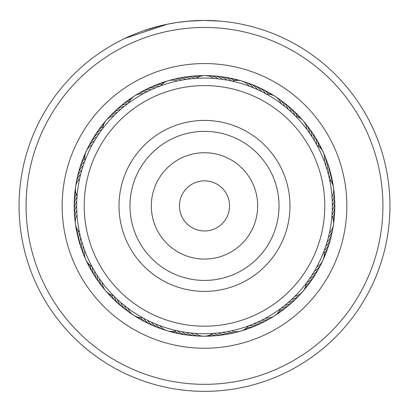<?xml version="1.0" encoding="UTF-8"?>
<svg xmlns="http://www.w3.org/2000/svg" width="409" height="409" viewBox="0 0 409 409"><rect width="100%" height="100%" fill="white"/><g stroke="black" fill="none" stroke-linecap="round" stroke-linejoin="round"><path stroke-width="0.61" d="M227.649 196.3A25.061 25.061 0 0 0 194.899 182.751A25.061 25.061 0 0 0 181.351 215.497A25.061 25.061 0 0 0 214.101 229.05A25.061 25.061 0 0 0 227.649 196.3M315.615 159.822A120.292 120.292 0 0 0 158.421 94.781A120.292 120.292 0 0 0 93.385 251.98A120.292 120.292 0 0 0 250.579 317.016A120.292 120.292 0 0 0 315.615 159.822M125.532 238.646A85.486 85.486 0 0 0 237.246 284.869A85.486 85.486 0 0 0 283.468 173.155A85.486 85.486 0 0 0 171.754 126.933A85.486 85.486 0 0 0 125.532 238.646M28.763 236.791A178.431 178.431 0 0 0 235.39 381.638A178.431 178.431 0 0 0 380.237 175.011A178.431 178.431 0 0 0 173.61 30.159A178.431 178.431 0 0 0 28.763 236.791M387.149 173.794A185.451 185.451 0 0 1 236.601 388.55A185.451 185.451 0 0 1 21.851 238.002A185.451 185.451 0 0 1 172.399 23.252A185.451 185.451 0 0 1 387.149 173.794M64.305 230.543A142.347 142.347 0 0 1 179.858 65.706A142.347 142.347 0 0 1 344.695 181.259A142.347 142.347 0 0 1 229.142 346.096A142.347 142.347 0 0 1 64.305 230.543M332.849 183.339A130.318 130.318 0 0 0 181.939 77.552A130.318 130.318 0 0 0 76.151 228.457A130.318 130.318 0 0 0 227.061 334.25A130.318 130.318 0 0 0 332.849 183.339M187.296 21.248L203.953 20.45L220.093 21.104M124.796 38.451L167.47 24.182L177.342 22.449L189.592 21.048M198.196 20.557L206.1 20.455M206.233 20.46L207.317 20.47M212.322 20.614L205.952 20.455M204.28 20.45L197.302 20.588M196.995 20.603L186.438 21.329M161.806 25.43L143.416 30.798M141.448 31.498L137.051 33.149M135.875 33.615L134.249 34.269M133.958 34.392L134.622 34.121M145.446 30.102L148.073 29.244M148.81 29.008L151.642 28.144M152.107 28.006L153.835 27.505M154.592 27.291L157.71 26.452M135.814 33.64L139.597 32.178M168.769 23.926L169.899 23.707M213.186 20.654L219.822 21.084M81.626 241.07L81.892 242A15.036 15.036 21 0 0 83.257 253.253M82.93 245.344L83.231 246.264A15.036 15.036 -161 0 0 83.957 255.421M84.382 249.572L84.719 250.482A15.036 15.036 0 0 0 91.928 266.417M92.373 267.241L91.427 265.477M82.112 169.07L81.841 169.986A15.036 15.036 53.7 0 0 76.902 180.185M80.9 173.375L80.66 174.295A15.036 15.036 -128.3 0 0 76.079 184.663M79.837 177.716L79.632 178.646A15.036 15.036 0 0 0 77.076 195.952M77.01 196.898L77.163 194.904M144.137 93.242L143.319 93.687A15.036 15.036 0 0 0 128.569 103.088L127.68 103.753A15.036 15.036 -89.6 0 0 117.623 108.973M122.076 108.216L120.727 109.372A15.036 15.036 86.4 0 0 111.059 115.282M118.712 111.156L117.403 112.357A15.036 15.036 -95.6 0 0 107.95 118.605M115.45 114.213L114.188 115.461A15.036 15.036 0 0 0 106.325 120.2M102.107 129.408L103.012 128.211M185.037 79.581L186.213 79.402A15.036 15.036 119.2 0 0 174.883 79.152M180.635 80.338L181.806 80.123A15.036 15.036 -62.9 0 0 172.639 79.54M176.259 81.248L177.419 80.992A15.036 15.036 0 0 0 168.242 80.731M160.292 85.977L161.575 85.512M259.086 90.333L257.506 89.602A15.036 15.036 151.9 0 0 248.115 83.262M252.292 87.362L253.406 87.817A15.036 15.036 -30.1 0 0 243.8 81.81M248.12 85.762L249.25 86.181A15.036 15.036 0 0 0 241.673 80.997M232.128 81.11L233.462 81.417M323.228 152.179A15.036 15.036 0 0 0 317.072 145.374L316.54 144.403A15.036 15.036 8.6 0 0 314.178 135.522M313.841 139.714L314.322 140.517A15.036 15.036 0 0 0 310.211 129.96A15.036 15.036 -173.4 0 1 314.322 140.517M296.121 116.79L295.462 116.115A15.036 15.036 0 0 1 306.873 129.377L311.97 136.718A15.036 15.036 -175.4 0 0 307.491 126.309M310.457 134.428L309.485 133.002A15.036 15.036 2.6 0 0 306.208 124.428M332.302 204.566L332.312 205.804A15.036 15.036 -142.7 0 0 334.173 194.623M332.277 203.043L332.231 201.335A15.036 15.036 35.3 0 0 334.112 192.348M331.898 195.635L331.99 196.872A15.036 15.036 0 0 0 333.555 187.828M329.48 179.162L329.761 180.497M311.147 276.336L312.072 274.92A15.036 15.036 -109.9 0 0 319.685 266.52M313.545 272.568L314.419 271.116A15.036 15.036 68.1 0 0 321.735 262.455M317.231 266.126L316.632 267.23A15.036 15.036 0 0 0 322.839 260.467M324.102 250.962L322.2 255.722M252.031 324.541L253.585 323.908A15.036 15.036 0 0 0 264.623 321.346A15.036 15.036 -75.2 0 1 253.585 323.908M258.575 321.704L257.68 322.118A15.036 15.036 -77.2 0 0 268.626 319.173M262.593 319.746L261.714 320.191A15.036 15.036 100.8 0 0 270.671 318.166M266.535 317.645L265.676 318.12A15.036 15.036 0 0 0 274.551 315.784M291.387 302.818A15.036 15.036 74.1 0 1 284.183 307.496A15.036 15.036 -105.9 0 1 281.326 308.043L279.674 309.265M184.766 332.18L186.407 332.425A15.036 15.036 -44.5 0 0 197.204 335.861M192.123 333.11L190.839 332.977A15.036 15.036 133.5 0 0 199.469 336.121M196.576 333.463L195.292 333.376A15.036 15.036 0 0 0 204.025 336.213M213.227 333.412L211.867 333.499M112.915 295.047L114.326 296.474A15.036 15.036 172.3 0 0 120.926 305.687M119.638 301.474L120.875 302.558A15.036 15.036 -11.8 0 0 128.104 311.285M123.682 304.915L124.305 305.421A15.036 15.036 166.2 0 0 129.868 312.727M76.8 200.568L76.764 201.535A15.036 15.036 -157 0 0 75.399 204.101A15.036 15.036 0 0 0 74.259 210.369A15.036 15.036 23 0 1 75.399 204.101M76.693 205.037L76.688 206.003A15.036 15.036 -159 0 0 75.414 208.616A15.036 15.036 21 0 0 74.827 217.184M76.739 209.505L76.769 210.471A15.036 15.036 19 0 0 75.588 213.125A15.036 15.036 -161 0 0 75.302 221.709M79.632 233.171L79.223 231.213M76.943 213.968L77.01 214.935A15.036 15.036 0 0 0 75.445 223.984M99.944 132.388L99.402 133.17A15.036 15.036 -124.3 0 0 96.867 134.587A15.036 15.036 0 0 0 92.521 139.244A15.036 15.036 55.7 0 1 96.867 134.587M97.439 136.09L96.923 136.887A15.036 15.036 -126.3 0 0 94.438 138.395A15.036 15.036 53.7 0 0 89.31 145.287M95.067 139.873L94.576 140.691A15.036 15.036 51.7 0 0 92.143 142.286A15.036 15.036 -128.3 0 0 87.265 149.351M84.704 161.351L85.42 159.479M92.823 143.743L92.362 144.576A15.036 15.036 0 0 0 86.156 151.34M158.467 86.667L160.619 85.859A15.036 15.036 0 0 1 168.232 80.731M154.326 88.349L155.405 87.894A15.036 15.036 -91.6 0 0 152.506 87.715A15.036 15.036 0 0 0 146.335 89.285M152.158 89.3L151.31 89.683A15.036 15.036 -93.6 0 0 148.406 89.607A15.036 15.036 86.4 0 0 140.369 92.633M148.114 91.202L147.281 91.616A15.036 15.036 84.4 0 0 144.372 91.642A15.036 15.036 -95.6 0 0 136.448 94.944M127.122 104.172L129.397 102.48M230.221 80.706L232.481 81.192A15.036 15.036 0 0 1 241.663 80.992M225.824 79.883L227 80.087A15.036 15.036 -58.8 0 0 224.653 78.37A15.036 15.036 0 0 0 218.616 76.35A15.036 15.036 121.2 0 1 224.653 78.37M216.969 78.702L218.15 78.819A15.036 15.036 117.1 0 0 215.691 77.27A15.036 15.036 -62.9 0 0 207.24 75.767M195.86 78.38L197.225 78.298M212.511 78.339L213.697 78.421A15.036 15.036 0 0 0 196.208 78.359L193.912 78.528M283.744 105.624L288.12 109.239A15.036 15.036 -28.1 0 0 286.98 106.565A15.036 15.036 151.9 0 0 280.891 100.512M266.162 93.947L267.353 94.612M280.191 102.915L281.157 103.63A15.036 15.036 0 0 0 275.349 96.524M329.061 177.255L329.562 179.546A15.036 15.036 0 0 1 333.555 187.813M327.982 172.915L328.289 174.101A15.036 15.036 6.6 0 0 328.882 171.253A15.036 15.036 0 0 0 328.207 164.919A15.036 15.036 -173.4 0 1 328.882 171.253M326.75 168.62L327.103 169.791A15.036 15.036 4.6 0 0 327.594 166.928A15.036 15.036 -175.4 0 0 325.743 158.539M325.375 164.367L325.763 165.527A15.036 15.036 -177.4 0 0 326.157 162.649A15.036 15.036 2.6 0 0 324.01 154.331M316.888 145.042L317.532 146.243M323.846 160.17L324.281 161.31A15.036 15.036 0 0 0 323.233 152.189M324.777 249.127L323.959 251.346A15.036 15.036 0 0 1 322.844 260.456M328.642 236.295L328.345 237.496A15.036 15.036 -144.7 0 0 330.227 235.282A15.036 15.036 35.3 0 0 332.921 227.128M331.955 215.451L331.842 216.811M329.628 231.939L329.373 233.145A15.036 15.036 0 0 0 331.924 215.84M297.946 296.51A15.036 15.036 -109.9 0 1 291.085 301.678A15.036 15.036 70.1 0 1 288.279 302.425L284.853 305.293A15.036 15.036 72.1 0 0 287.685 304.649A15.036 15.036 0 0 0 293.166 301.402A15.036 15.036 -107.9 0 1 287.685 304.649M293.611 297.522L294.817 296.331A15.036 15.036 0 0 0 306.321 283.156L305.528 284.183M215.175 333.263L212.787 333.442A15.036 15.036 0 0 1 204.035 336.213M228.452 331.443L227.205 331.679A15.036 15.036 -79.2 0 0 230.001 332.471A15.036 15.036 100.8 0 0 238.534 331.535M248.79 325.789L247.506 326.259M232.828 330.533L231.586 330.804A15.036 15.036 0 0 0 248.391 325.937L250.62 325.099M146.734 319.91L147.47 320.278A15.036 15.036 137.5 0 0 149.234 322.589A15.036 15.036 0 0 0 154.459 326.224M150.752 321.863L151.504 322.205A15.036 15.036 135.5 0 0 153.344 324.449A15.036 15.036 -44.5 0 0 158.702 327.906M154.842 323.667L155.599 323.984A15.036 15.036 -46.5 0 0 157.521 326.167A15.036 15.036 133.5 0 0 165.21 329.991M176.959 330.707L175.625 330.406M160.967 326.065L159.761 325.625A15.036 15.036 0 0 0 167.337 330.804M94.275 270.6L94.683 271.29A15.036 15.036 170.2 0 0 94.919 274.183A15.036 15.036 0 0 0 97.352 280.073A15.036 15.036 -9.8 0 1 94.919 274.183M127.189 307.675L127.833 308.161A15.036 15.036 0 0 0 133.646 315.273M143.477 318.202L141.724 317.231M101.657 281.786L102.132 282.43A15.036 15.036 0 0 0 105.706 290.886M80.471 236.755L80.271 235.937M83.472 164.817L83.748 164.019M189.464 78.978L192.399 78.666M264.439 93.017L266.479 94.121A15.036 15.036 0 0 1 275.339 96.519M224.326 79.637L222.583 79.377A15.036 15.036 -60.8 0 0 220.185 77.741A15.036 15.036 119.2 0 0 211.785 75.941M295.462 116.115L294.669 115.318A15.036 15.036 155.9 0 0 293.723 112.572A15.036 15.036 -24.1 0 0 288.069 106.105M292.716 113.416L291.448 112.219A15.036 15.036 -26.1 0 0 290.405 109.51A15.036 15.036 0 0 0 286.412 104.546A15.036 15.036 153.9 0 1 290.405 109.51M286.039 107.475L284.69 106.376A15.036 15.036 149.9 0 0 283.457 103.743A15.036 15.036 -30.1 0 0 277.159 97.904M301.295 122.434A127.812 127.812 0 0 0 121.033 109.106A127.812 127.812 0 0 0 107.705 289.362A127.812 127.812 0 0 0 287.967 302.696A127.812 127.812 0 0 0 301.295 122.434M96.156 273.698L97.035 275.088A15.036 15.036 168.2 0 0 97.373 277.972A15.036 15.036 -11.8 0 0 100.011 283.774M98.589 277.445L99.52 278.8A15.036 15.036 -13.8 0 0 99.96 281.673A15.036 15.036 166.2 0 0 104.356 289.051M221.131 332.624L222.793 332.394A15.036 15.036 102.8 0 0 225.558 333.284A15.036 15.036 -77.2 0 0 234.122 332.645M216.688 333.125L218.36 332.957A15.036 15.036 104.8 0 0 221.09 333.943A15.036 15.036 0 0 0 227.455 334.179A15.036 15.036 -75.2 0 1 221.09 333.943M290.354 300.584L291.602 299.434A15.036 15.036 -111.9 0 0 294.383 298.59A15.036 15.036 68.1 0 0 301.055 293.187M326.673 243.447L327.164 241.806A15.036 15.036 37.3 0 0 329.122 239.664A15.036 15.036 -142.7 0 0 332.098 231.606M325.283 247.696L325.83 246.075A15.036 15.036 39.3 0 0 327.865 243.999A15.036 15.036 0 0 0 330.723 238.309M183.263 331.934L180.359 331.408M178.871 331.116L176.524 330.61A15.036 15.036 0 0 1 167.347 330.809M310.303 277.604L308.621 280.022M332.272 209.035L332.164 211.98M85.041 160.461A15.036 15.036 0 0 1 86.151 151.35M77.879 175.742A15.036 15.036 55.7 0 1 83.17 165.717A15.036 15.036 0 0 0 77.879 175.742M79.014 171.33A15.036 15.036 -122.3 0 1 84.648 161.499M80.297 166.964A15.036 15.036 -120.3 0 1 84.801 158.559M81.734 162.644A15.036 15.036 61.7 0 1 84.847 156.141A15.036 15.036 0 0 0 81.734 162.644M83.324 158.38A15.036 15.036 63.7 0 1 85.256 153.85M91.504 141.294A15.036 15.036 55.7 0 1 92.516 139.254A15.036 15.036 0 0 0 91.504 141.294M102.01 129.541A15.036 15.036 57.7 0 0 99.423 130.87A15.036 15.036 -122.3 0 0 93.83 137.383M102.991 126.759A15.036 15.036 59.7 0 0 102.112 127.24A15.036 15.036 -120.3 0 0 96.294 133.559M100.108 127.899A15.036 15.036 0 0 0 98.886 129.817A15.036 15.036 61.7 0 1 103.712 124.448A15.036 15.036 0 0 0 100.118 127.884M101.611 126.171A15.036 15.036 63.7 0 1 102.899 124.29M102.904 124.285A15.036 15.036 63.7 0 1 104.755 122.363M102.685 128.641A15.036 15.036 0 0 1 106.32 120.21M280.426 308.713A15.036 15.036 0 0 1 274.562 315.779M142.516 317.675A15.036 15.036 0 0 1 133.656 315.278M113.544 295.692A15.036 15.036 0 0 1 105.716 290.891M79.438 232.261A15.036 15.036 0 0 1 75.445 223.994M170.471 80.266A15.036 15.036 -62.9 0 1 172.634 79.54M304.649 122.756A15.036 15.036 2.6 0 1 306.203 124.423M333.698 190.098A15.036 15.036 35.3 0 1 334.107 192.337M272.547 316.863A15.036 15.036 100.8 0 1 270.676 318.161M201.755 336.034A15.036 15.036 133.5 0 1 199.48 336.121M131.836 313.892A15.036 15.036 166.2 0 1 129.873 312.732M84.985 257.46A15.036 15.036 -161 0 1 83.963 255.426M114.285 112.071A15.036 15.036 88.4 0 1 124.157 106.504A15.036 15.036 0 0 0 114.285 112.071M179.336 78.191A15.036 15.036 121.2 0 1 190.65 78.845A15.036 15.036 0 0 0 179.336 78.191M252.373 84.862A15.036 15.036 153.9 0 1 261.54 91.524A15.036 15.036 0 0 0 252.373 84.862M334.49 199.168A15.036 15.036 -140.7 0 1 332.236 210.272A15.036 15.036 0 0 0 334.49 199.168M317.496 270.513A15.036 15.036 -107.9 0 1 309.593 278.636A15.036 15.036 0 0 0 317.496 270.513M192.665 335.523A15.036 15.036 -42.5 0 1 181.995 331.714A15.036 15.036 0 0 0 192.665 335.523M124.464 308.55A15.036 15.036 -9.8 0 1 117.547 299.572A15.036 15.036 0 0 0 124.464 308.55M81.672 248.984A15.036 15.036 23 0 1 80.706 237.69A15.036 15.036 0 0 0 81.672 248.984M183.815 77.393A15.036 15.036 -56.8 0 1 195.098 78.436M256.576 86.611A15.036 15.036 -24.1 0 1 265.502 93.589M312.803 133.702A15.036 15.036 8.6 0 1 314.178 135.517M334.644 203.713A15.036 15.036 41.3 0 1 332.006 214.735M315.165 274.424A15.036 15.036 74.1 0 1 306.985 282.266M260.553 323.376A15.036 15.036 106.8 0 1 258.554 324.475M258.549 324.48A15.036 15.036 106.8 0 1 249.429 325.554M188.14 335.032A15.036 15.036 139.5 0 1 177.608 330.85M80.241 244.664A15.036 15.036 -155 0 1 79.673 233.345M121.064 105.997A15.036 15.036 -87.6 0 1 122.72 104.438M122.731 104.433A15.036 15.036 -87.6 0 1 129.397 101.36M188.319 76.749A15.036 15.036 -54.8 0 1 197.838 77.352M260.717 88.502A15.036 15.036 -22.1 0 1 268.391 94.157M315.262 137.531A15.036 15.036 10.6 0 1 318.662 146.437M334.644 208.268A15.036 15.036 43.3 0 1 334.736 210.543M334.731 210.553A15.036 15.036 43.3 0 1 332.686 217.598M312.701 278.248A15.036 15.036 76.1 0 1 306.014 285.042M256.412 325.262A15.036 15.036 108.8 0 1 247.113 327.364M183.636 334.378A15.036 15.036 141.5 0 1 174.679 331.116M117.485 302.706A15.036 15.036 174.3 0 1 111.713 295.119M78.963 240.298A15.036 15.036 -153 0 1 78.237 238.14M78.231 238.13A15.036 15.036 -153 0 1 78.211 230.788M124.607 103.14A15.036 15.036 94.4 0 1 130.742 99.351A15.036 15.036 0 0 0 124.607 103.14M192.843 76.258A15.036 15.036 127.2 0 1 200.057 76.391A15.036 15.036 0 0 0 192.843 76.258M264.787 90.537A15.036 15.036 159.9 0 1 270.778 94.545A15.036 15.036 0 0 0 264.787 90.537M317.583 141.442A15.036 15.036 -167.4 0 1 320.462 148.058A15.036 15.036 0 0 0 317.583 141.442M334.48 212.813A15.036 15.036 -134.7 0 1 333.325 219.93A15.036 15.036 0 0 0 334.48 212.813M310.109 281.99A15.036 15.036 -101.9 0 1 305.288 287.353A15.036 15.036 0 0 0 310.109 281.99M252.205 327.006A15.036 15.036 -69.2 0 1 245.252 328.913A15.036 15.036 0 0 0 252.205 327.006M179.157 333.57A15.036 15.036 -36.5 0 1 172.276 331.418A15.036 15.036 0 0 0 179.157 333.57M114.157 299.603A15.036 15.036 -3.7 0 1 109.535 294.071A15.036 15.036 0 0 0 114.157 299.603M77.838 235.886A15.036 15.036 29 0 1 76.943 228.733A15.036 15.036 0 0 0 77.838 235.886M128.247 100.409A15.036 15.036 96.4 0 1 132.327 97.644M197.383 75.931A15.036 15.036 129.2 0 1 202.312 75.813M268.779 92.715A15.036 15.036 161.9 0 1 272.992 95.277M319.766 145.435A15.036 15.036 -165.4 0 1 321.924 149.868M334.158 217.353A15.036 15.036 -132.6 0 1 333.575 222.245M307.384 285.635A15.036 15.036 -99.9 0 1 304.25 289.434M247.941 328.601A15.036 15.036 -67.2 0 1 243.253 330.104M174.709 332.609A15.036 15.036 -34.5 0 1 169.95 331.336M110.936 296.387A15.036 15.036 -1.7 0 1 107.618 292.747M76.866 231.438A15.036 15.036 31 0 1 76.048 226.581M160.895 328.539A15.036 15.036 -44.5 0 1 158.707 327.906M101.514 285.497A15.036 15.036 -11.8 0 1 100.016 283.78M146.32 89.29A15.036 15.036 0 0 0 144.367 90.461A15.036 15.036 88.4 0 1 152.506 87.715M216.325 76.273A15.036 15.036 121.2 0 1 218.6 76.35A15.036 15.036 0 0 0 216.325 76.273M286.402 104.535A15.036 15.036 0 0 0 284.526 103.247A15.036 15.036 153.9 0 1 286.402 104.54M327.323 162.808A15.036 15.036 -173.4 0 1 328.202 164.909A15.036 15.036 0 0 0 327.323 162.808M330.728 238.294A15.036 15.036 0 0 0 331.121 236.054A15.036 15.036 -140.7 0 1 327.865 243.999M293.176 301.392A15.036 15.036 0 0 0 294.72 299.725A15.036 15.036 -107.9 0 1 293.171 301.397M229.674 333.606A15.036 15.036 -75.2 0 1 227.47 334.179A15.036 15.036 0 0 0 229.674 333.606M154.474 326.234A15.036 15.036 0 0 0 156.637 326.944A15.036 15.036 -42.5 0 1 149.234 322.589M98.794 281.847A15.036 15.036 -9.8 0 1 97.357 280.078A15.036 15.036 0 0 0 98.794 281.847M74.51 212.644A15.036 15.036 23 0 1 74.259 210.379A15.036 15.036 0 0 0 74.51 212.644M159.561 86.253A15.036 15.036 90.4 0 0 156.667 85.972A15.036 15.036 -89.6 0 0 148.441 88.426M231.382 80.951A15.036 15.036 123.2 0 0 229.101 79.152A15.036 15.036 -56.8 0 0 220.85 76.769M329.327 178.447A15.036 15.036 -171.4 0 0 330.017 175.625A15.036 15.036 8.6 0 0 328.754 167.128M324.352 250.293A15.036 15.036 -138.7 0 0 326.459 248.289A15.036 15.036 41.3 0 0 329.991 240.461M213.907 333.366A15.036 15.036 -73.2 0 0 216.606 334.444A15.036 15.036 106.8 0 0 225.195 334.409M143.503 318.217A15.036 15.036 -40.5 0 0 145.185 320.584A15.036 15.036 139.5 0 0 152.434 325.196M92.465 267.409A15.036 15.036 -7.7 0 0 92.598 270.313A15.036 15.036 172.3 0 0 96.202 278.105M76.994 197.072A15.036 15.036 25 0 0 75.537 199.587A15.036 15.036 -155 0 0 74.356 208.094M161.892 84.438A15.036 15.036 92.4 0 0 160.89 84.372A15.036 15.036 -87.6 0 0 152.583 86.539M234.321 80.685A15.036 15.036 125.2 0 0 233.519 80.087A15.036 15.036 -54.8 0 0 225.354 77.419M297.282 116.688A15.036 15.036 157.9 0 0 296.929 115.747A15.036 15.036 -22.1 0 0 291.505 109.091M330.789 181.008A15.036 15.036 -169.4 0 0 330.999 180.032A15.036 15.036 10.6 0 0 330.032 171.499M324.194 253.237A15.036 15.036 -136.7 0 0 324.904 252.527A15.036 15.036 43.3 0 0 328.708 244.827M279.603 310.436A15.036 15.036 -103.9 0 0 280.579 310.221A15.036 15.036 76.1 0 0 287.941 305.799M211.162 334.444A15.036 15.036 -71.2 0 0 212.102 334.792A15.036 15.036 108.8 0 0 220.686 335.053M140.609 317.64A15.036 15.036 -38.5 0 0 141.212 318.442A15.036 15.036 141.5 0 0 148.293 323.299M90.343 265.359A15.036 15.036 -5.7 0 0 90.415 266.361A15.036 15.036 174.3 0 0 93.743 274.275M76.314 194.203A15.036 15.036 27 0 0 75.839 195.083A15.036 15.036 -153 0 0 74.356 203.544M156.785 84.796A15.036 15.036 94.4 0 1 158.856 83.84A15.036 15.036 0 0 0 156.785 84.796M158.861 83.835A15.036 15.036 94.4 0 1 163.748 82.889A15.036 15.036 0 0 0 158.866 83.835M229.832 78.226A15.036 15.036 127.2 0 1 232.092 78.538A15.036 15.036 0 0 0 229.832 78.226M232.097 78.538A15.036 15.036 127.2 0 1 236.719 80.384A15.036 15.036 0 0 0 232.102 78.538M294.838 112.189A15.036 15.036 159.9 0 1 299.465 117.731A15.036 15.036 0 0 0 294.838 112.189M331.811 178.089A15.036 15.036 0 0 0 331.162 175.906A15.036 15.036 -167.4 0 1 332.057 183.068A15.036 15.036 0 0 0 331.817 178.099M326.638 251.331A15.036 15.036 0 0 0 327.266 249.147A15.036 15.036 -134.7 0 1 324.153 255.656A15.036 15.036 0 0 0 326.638 251.346M284.398 308.657A15.036 15.036 -101.9 0 1 282.685 310.155A15.036 15.036 0 0 0 284.398 308.657M282.68 310.16A15.036 15.036 -101.9 0 1 278.258 312.445A15.036 15.036 0 0 0 282.675 310.16M216.162 335.538A15.036 15.036 -69.2 0 1 208.943 335.406A15.036 15.036 0 0 0 216.162 335.538M144.224 321.264A15.036 15.036 -36.5 0 1 142.143 320.329A15.036 15.036 0 0 0 144.224 321.264M142.138 320.324A15.036 15.036 -36.5 0 1 138.222 317.251A15.036 15.036 0 0 0 142.138 320.324M90.179 268.457A15.036 15.036 0 0 0 91.422 270.364A15.036 15.036 -3.7 0 1 88.543 263.744A15.036 15.036 0 0 0 90.174 268.442M74.51 196.719A15.036 15.036 0 0 0 74.52 198.994A15.036 15.036 29 0 1 75.68 191.867A15.036 15.036 0 0 0 74.51 196.703M161.049 83.206A15.036 15.036 96.4 0 1 163.15 82.316M163.155 82.316A15.036 15.036 96.4 0 1 165.747 81.698M234.28 79.188A15.036 15.036 129.2 0 1 239.05 80.466M298.059 115.404A15.036 15.036 161.9 0 1 301.382 119.055M332.134 180.354A15.036 15.036 -165.4 0 1 332.706 182.557M332.711 182.562A15.036 15.036 -165.4 0 1 332.952 185.221M325.682 253.411A15.036 15.036 -132.6 0 1 323.744 257.951M280.758 311.387A15.036 15.036 -99.9 0 1 276.673 314.153M211.622 335.866A15.036 15.036 -67.2 0 1 206.688 335.988M140.226 319.086A15.036 15.036 -34.5 0 1 138.181 318.079M138.176 318.074A15.036 15.036 -34.5 0 1 136.013 316.52M89.234 266.371A15.036 15.036 -1.7 0 1 87.076 261.934M74.842 194.454A15.036 15.036 31 0 1 75.425 189.551M135.66 234.444A74.52 74.52 0 0 0 233.043 274.741A74.52 74.52 0 0 0 273.34 177.353A74.52 74.52 0 0 0 175.957 137.061A74.52 74.52 0 0 0 135.66 234.444M155.384 226.269A53.17 53.17 0 0 0 224.868 255.017A53.17 53.17 0 0 0 253.616 185.533A53.17 53.17 0 0 0 184.132 156.785A53.17 53.17 0 0 0 155.384 226.269"/></g></svg>
